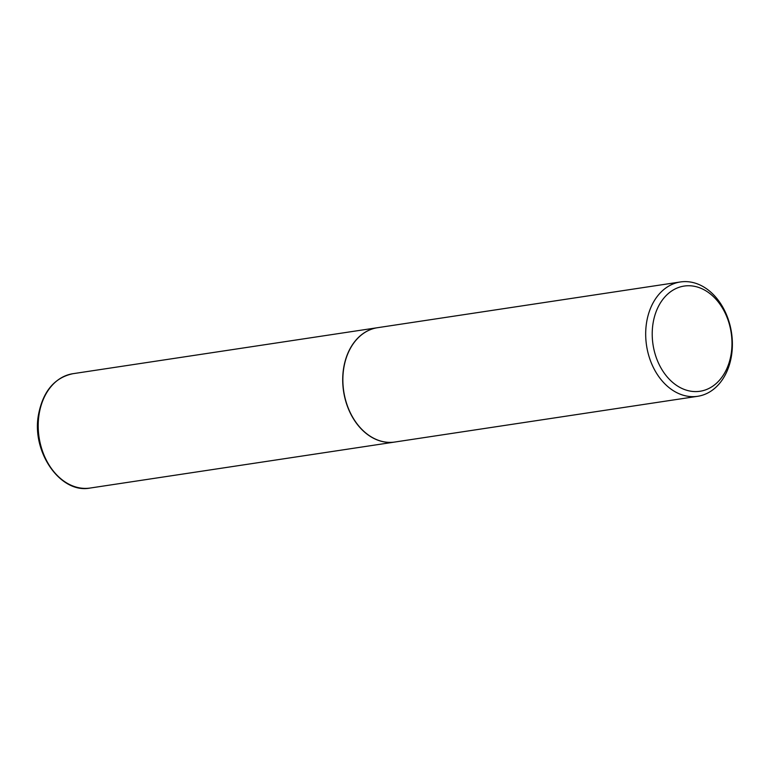 <?xml version="1.0" encoding="UTF-8"?>
<svg xmlns="http://www.w3.org/2000/svg" width="770" height="770" viewBox="0 0 770 770"><rect width="100%" height="100%" fill="white"/><g stroke="black" fill="none" stroke-linecap="round" stroke-linejoin="round"><path stroke-width="1.16" d="M377.502 327.702A57.817 42.966 81.4 0 0 377.425 327.712A57.817 42.966 81.4 0 0 343.593 368.358A57.817 42.966 81.4 0 0 394.692 442.057A57.817 42.966 81.4 0 0 394.769 442.047M680.401 281.964L377.579 327.693A57.817 42.966 81.4 0 0 343.747 368.329A57.817 42.966 81.4 0 0 394.846 442.028L697.668 396.3A57.817 42.966 81.4 0 0 731.5 355.663A57.817 42.966 81.4 0 0 680.401 281.964A57.817 42.966 81.4 0 0 646.569 322.601A57.817 42.966 81.4 0 0 697.668 396.3M731.163 353.873A53.197 39.53 81.4 0 0 700.122 287.97A53.197 39.53 81.4 0 0 653.027 323.467A53.197 39.53 81.4 0 0 684.068 389.36A53.197 39.53 81.4 0 0 731.163 353.873M90.186 488.036C60.551 494.099 31.301 452.048 38.5 414.635C43.033 391.295 54.506 377.647 72.919 373.7A57.817 42.966 81.4 0 0 39.087 414.337A57.817 42.966 81.4 0 0 90.186 488.036L394.692 442.057M72.919 373.7L377.425 327.712"/></g></svg>
